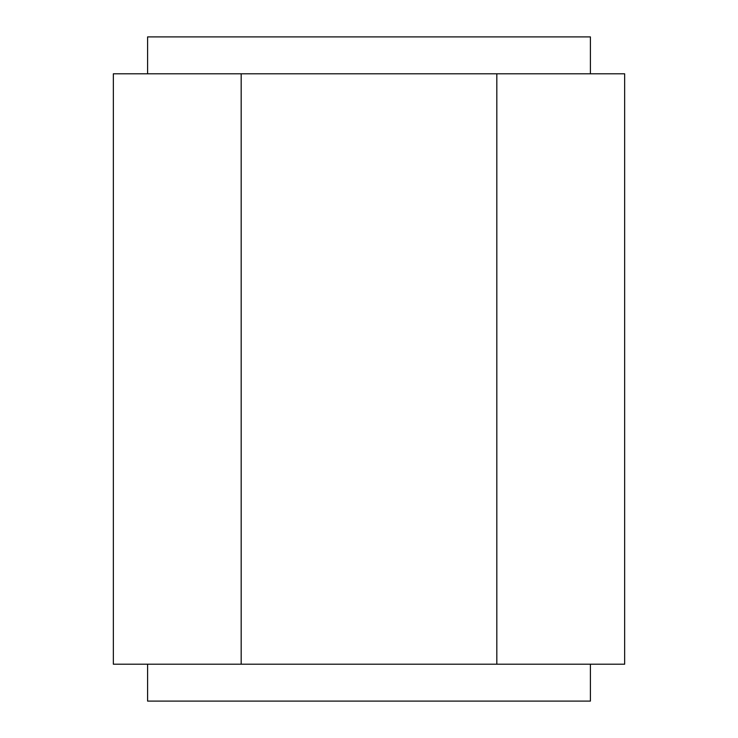 <?xml version="1.0" encoding="UTF-8"?>
<svg xmlns="http://www.w3.org/2000/svg" width="738" height="738" viewBox="0 0 738 738"><rect width="100%" height="100%" fill="white"/><g stroke="black" fill="none" stroke-linecap="round" stroke-linejoin="round"><path stroke-width="1.11" d="M590.4 73.8L590.4 36.9L147.6 36.9L147.6 73.8M496.822 73.8L496.822 664.2L624.652 664.2L624.652 73.8L113.348 73.8L113.348 664.2L241.178 664.2L241.178 73.8M496.822 664.2L241.178 664.2M590.4 664.2L590.4 701.1L147.6 701.1L147.6 664.2"/></g></svg>
